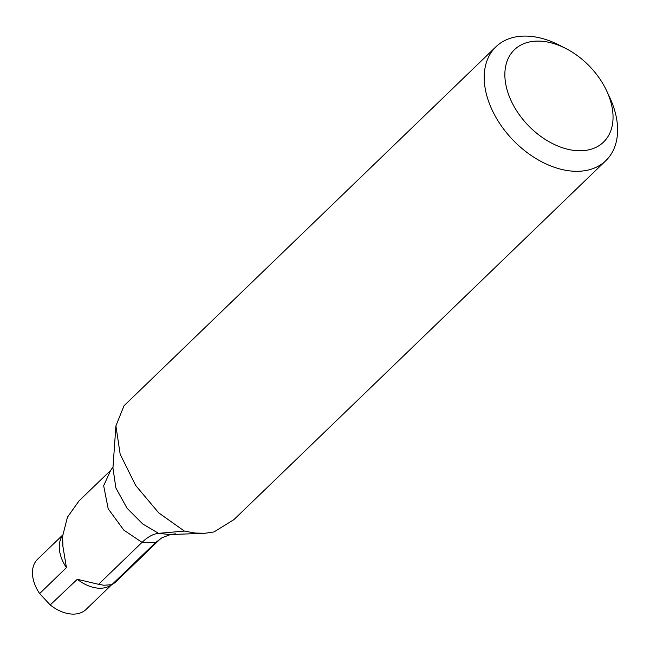 <?xml version="1.0" encoding="UTF-8"?>
<svg xmlns="http://www.w3.org/2000/svg" width="650" height="650" viewBox="0 0 650 650"><rect width="100%" height="100%" fill="white"/><g stroke="black" fill="none" stroke-linecap="round" stroke-linejoin="round"><path stroke-width="0.97" d="M78.999 500.931L67.438 517.205L62.611 536.193L62.904 546.317L66.43 567.637L39.642 593.564A34.889 23.164 -134 0 1 37.635 559.195L62.709 534.999M606.678 90.903L609.757 97.5A79.129 52.536 -134 0 1 605.857 160.623A79.129 52.536 -134 0 1 589.217 169.78A79.129 52.536 -134 0 1 488.751 101.863A79.129 52.536 -134 0 1 495.958 46.759A79.129 52.536 -134 0 1 559.179 45.102L565.663 48.409A64.171 42.608 -134 0 1 606.678 90.903A64.171 42.608 -134 0 1 581.539 150.743A64.171 42.608 -134 0 1 508.544 94.445A64.171 42.608 -134 0 1 565.663 48.409M495.958 46.759L124.012 405.754L115.919 425.856L120.169 454.22L135.647 485.42L158.722 512.866L184.373 531.082L195.073 533.041L204.847 533.284L213.98 531.952L233.919 519.618L605.857 160.623M111.646 584.748L86.093 609.408A34.889 23.164 -134 0 1 50.196 604.939L39.642 593.564M50.204 604.939L77.301 579.288L98.581 584.309L142.041 542.36C147.786 536.859 153.303 533.853 158.576 533.341L184.373 531.082M98.581 584.309L103.862 585.252L111.857 584.699L155.326 542.75L162.004 537.753L170.568 534.511M111.857 584.699L115.058 582.611M66.43 567.637A34.889 23.164 -134 0 1 62.676 535.356M62.904 546.317A37.562 24.936 -134 0 1 62.449 538.915L62.644 536.193M115.911 425.856L112.938 468.041L115.895 487.963L127.043 508.227L142.756 523.997L158.576 533.341L169.748 534.544L175.679 533.845M78.406 501.499L110.662 470.381L103.659 485.712L108.192 508.796L123.833 530.148L142.041 542.36L155.326 542.75L162.004 537.753M111.41 584.797A34.889 23.164 -134 0 1 77.301 579.288M203.133 533.374L169.748 534.544M113.1 466.757L110.662 470.381M114.871 582.79L159.762 539.443"/></g></svg>
